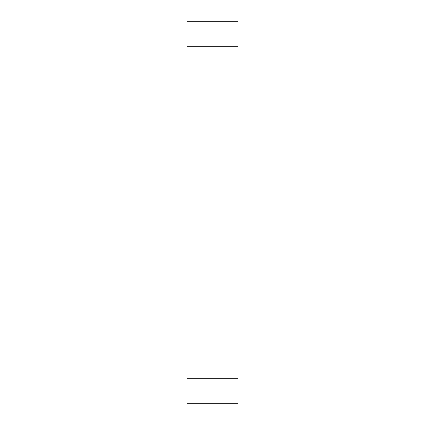<?xml version="1.0" encoding="UTF-8"?>
<svg xmlns="http://www.w3.org/2000/svg" width="425" height="425" viewBox="0 0 425 425"><rect width="100%" height="100%" fill="white"/><g stroke="black" fill="none" stroke-linecap="round" stroke-linejoin="round"><path stroke-width="0.64" d="M187 46.75L187 403.75L238 403.75L238 21.25L187 21.25L187 46.75L238 46.75M187 378.25L238 378.25"/></g></svg>
